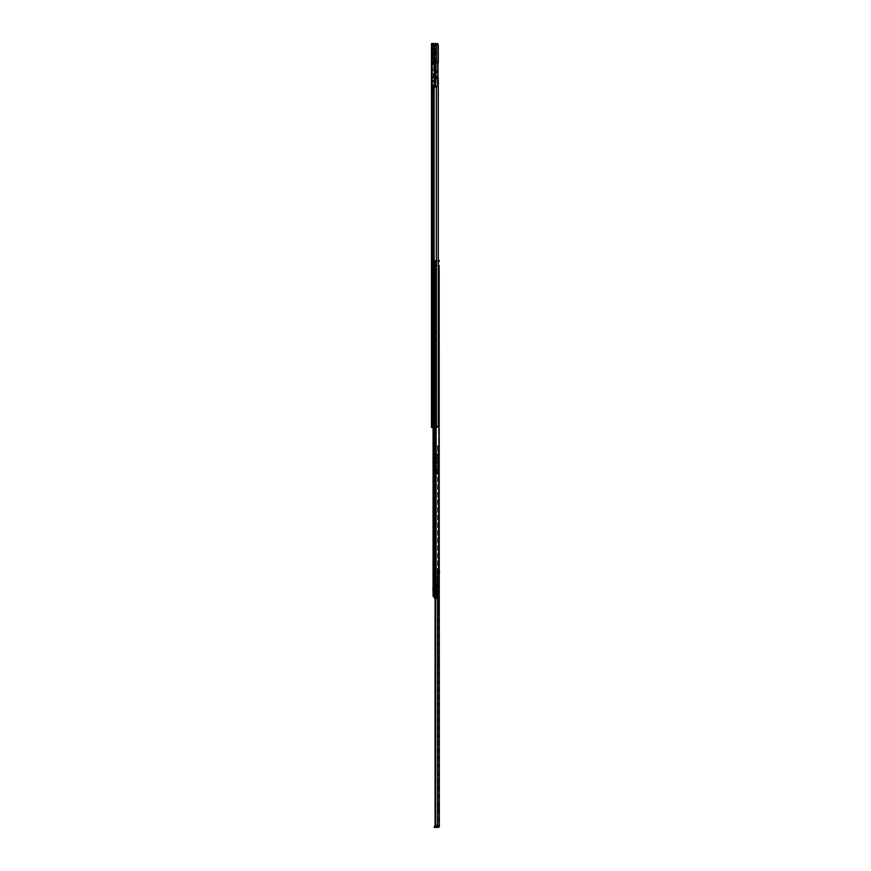 <?xml version="1.0" encoding="UTF-8"?>
<svg xmlns="http://www.w3.org/2000/svg" width="871" height="871" viewBox="0 0 871 871"><rect width="100%" height="100%" fill="white"/><g stroke="black" fill="none" stroke-linecap="round" stroke-linejoin="round"><path stroke-width="0.65" stroke-dasharray="4.36 3.27" d="M432.234 52.249L432.234 50.202L432.234 52.249L431.472 52.249L431.472 50.202L431.472 52.249M432.234 50.202L431.472 50.202M432.234 90.649L432.234 88.602L432.234 90.649L431.472 90.649L431.472 88.602L431.472 90.649M432.234 88.602L431.472 88.602M432.234 97.944L432.234 123.736L432.234 97.944L431.472 97.944L431.472 98.902L431.472 97.944L432.234 97.944M431.472 97.944L431.472 122.582L431.472 97.944M432.234 107.634L432.234 111.542L432.234 107.634L431.472 107.634L431.472 109.049L431.472 107.634M431.472 116.442L431.472 120.405L431.472 116.442L432.234 116.442L432.234 120.405L432.234 116.442M431.472 120.405L432.234 120.405M432.234 241.289L432.234 267.07L432.234 241.289L431.472 241.289L431.472 242.247L431.472 241.289L432.234 241.289M431.472 241.289L431.472 265.916L431.472 241.289M432.234 250.979L432.234 254.887L432.234 250.979L431.472 250.979L431.472 252.383L431.472 250.979M431.472 259.776L431.472 263.75L431.472 259.776L432.234 259.776L432.234 263.75L432.234 259.776M431.472 263.75L432.234 263.75M432.234 345.972L432.234 373.169L432.234 345.972L432.234 372.516L432.234 345.972L431.472 345.972L431.472 346.93L431.472 345.972L432.234 345.972M431.472 345.972L431.472 374.454L431.472 345.972M432.234 386.931L432.234 414.128L432.234 386.931L432.234 413.475L432.234 386.931L431.472 386.931L431.472 387.889L431.472 386.931L432.234 386.931M431.472 386.931L431.472 415.402L431.472 386.931M432.234 351.383L432.234 355.281L432.234 351.383L431.472 351.383L431.472 352.788L431.472 351.383M431.472 362.162L431.472 366.136L431.472 362.162L432.234 362.162L432.234 366.136L432.234 362.162M431.472 366.136L432.234 366.136M431.472 368.945L431.472 371.634L431.472 368.945L432.234 368.945L432.234 371.634L432.234 368.945M431.472 371.634L432.234 371.634M432.234 392.342L432.234 396.24L432.234 392.342L431.472 392.342L431.472 393.746L431.472 392.342M431.472 403.121L431.472 407.084L431.472 403.121L432.234 403.121L432.234 407.084L432.234 403.121M431.472 407.084L432.234 407.084M431.472 409.903L431.472 412.593L431.472 409.903L432.234 409.903L432.234 412.593L432.234 409.903M431.472 412.593L432.234 412.593M431.472 421.586L431.472 424.46L431.472 421.586L432.234 421.586L432.234 424.46L432.234 421.586M431.472 424.46L432.234 424.46M431.472 98.902L431.472 125.457L431.472 98.902L432.234 98.902L431.472 98.902M431.472 109.049L431.472 112.947L431.472 109.049L432.234 109.049L431.472 109.049M431.472 242.247L431.472 268.801L431.472 242.247L432.234 242.247L431.472 242.247M431.472 252.383L431.472 256.292L431.472 252.383L432.234 252.383L431.472 252.383M431.472 346.93L431.472 377.328L431.472 346.93L432.234 346.93L431.472 346.93M431.472 387.889L431.472 418.287L431.472 387.889L432.234 387.889L431.472 387.889M431.472 355.281L431.472 352.788L431.472 355.281L432.234 355.281L432.234 356.696L432.234 355.281L431.472 355.281M431.472 396.24L431.472 393.746L431.472 396.24L432.234 396.24L432.234 397.644L432.234 396.24L431.472 396.24M431.472 424.939L431.472 422.381L431.472 424.939L431.472 422.381L431.472 424.939L432.234 424.939L432.234 422.381L432.234 424.939L432.234 422.381L432.234 424.939L431.472 424.939L432.43 424.939L431.472 424.939M434.346 81.308L431.472 81.308L431.472 86.425L431.472 81.308L434.346 81.308L434.346 80.35L434.346 82.266L434.346 81.308L432.234 81.308L432.234 86.425L432.234 81.308L431.472 81.308L431.472 86.425L431.472 62.745L438.32 62.745L438.32 45.15L438.32 62.745L436.055 62.745L437.939 62.745L437.939 45.15L436.545 43.55L432.234 43.55L432.234 62.745L436.425 62.745L436.425 43.55L438.32 45.15L436.055 43.55L436.273 87.416L436.273 43.55L435.086 43.55L436.023 43.55L436.055 62.745L436.055 43.55L436.023 86.425L437.939 86.425L438.32 425.897L436.915 427.498L437.939 425.897L436.055 427.498L436.915 427.498L431.472 427.498L431.472 62.745L433.878 62.745L431.472 62.745L431.472 86.425L438.32 86.425L438.32 425.897L438.32 86.425L434.422 86.425L436.055 86.425L436.055 427.498L436.055 86.425L434.281 86.425L436.023 86.425M434.346 82.266L434.673 85.14L432.234 85.14L432.234 86.425L432.234 85.14L432.234 86.425L432.876 86.425L431.472 86.425L432.234 86.425L431.472 86.425L432.234 86.425L432.234 43.55L431.472 43.55L431.472 62.745L432.234 62.745L431.472 62.745L431.472 86.425L435.565 86.425L435.565 79.381L434.346 79.381L434.346 82.266L432.234 82.266L434.161 82.266L434.161 80.829L432.234 80.829L432.234 75.766L432.234 85.053L432.234 75.766L432.234 85.053L432.234 80.829L434.161 80.829L432.234 80.829L434.161 80.829L434.161 68.983L434.161 70.453L432.234 70.453L432.234 73.208L432.234 64.127L432.234 75.766L432.234 68.983L432.234 70.453L434.161 70.453M432.234 413.507L432.234 416.523L432.234 413.507L431.472 413.507L432.234 413.507M432.234 418.287L432.234 416.523L432.234 418.287L431.472 418.287L432.234 418.287M432.234 415.402L432.234 414.128L432.234 415.402L431.472 415.402L432.234 415.402M432.234 372.548L432.234 375.564L432.234 372.548L431.472 372.548L432.234 372.548M432.234 377.328L432.234 375.564L432.234 377.328L431.472 377.328L432.234 377.328M432.234 374.454L432.234 373.169L432.234 374.454L431.472 374.454L432.234 374.454M432.234 254.887L432.234 256.292L432.234 254.887L431.472 254.887L432.234 254.887M432.234 268.801L432.234 267.07L432.234 268.801L431.472 268.801L432.234 268.801M432.234 265.916L432.234 264.642L432.234 265.916L431.472 265.916L432.234 265.916M432.234 111.542L432.234 112.947L432.234 111.542L431.472 111.542L432.234 111.542M432.234 125.457L432.234 123.736L432.234 125.457L431.472 125.457L432.234 125.457M432.234 122.582L432.234 121.298L432.234 122.582L431.472 122.582L432.234 122.582M432.234 85.14L432.234 64.029L432.234 86.425L431.472 86.425L432.495 86.425L432.234 427.498L432.234 63.039L432.234 64.029L434.346 64.029L434.346 75.483L434.346 64.029L432.234 64.029L432.495 43.55L431.472 43.55L432.234 43.55L432.234 64.029L432.234 62.745L437.678 62.745L431.472 62.745L431.472 86.425L431.472 81.308L434.161 81.308M433.878 86.425L432.495 86.425L434.477 86.675L435.086 85.216L434.422 86.425L434.433 427.498L434.433 86.425L433.878 86.425L433.878 427.498M433.388 424.939L432.43 424.939L432.43 422.381L434.15 422.381L433.388 422.381L433.388 424.939L432.43 424.939L432.43 422.381L433.388 422.381L433.388 424.939L432.43 424.939L434.15 424.939L433.388 424.939L434.15 424.939L433.747 422.381L434.738 422.381L433.747 422.381L433.747 424.939L433.388 422.381L432.43 422.381L433.388 422.381L433.388 424.939M432.234 427.498L431.472 427.498L432.234 427.498M437.993 76.822L436.023 76.822L436.023 43.55L432.495 43.55L436.425 43.55M431.472 422.381L432.43 422.381L431.472 422.381M433.606 422.381L434.281 422.381L433.606 424.939L434.738 424.939L434.15 424.939L434.15 422.381L433.606 424.939L433.606 422.381M434.738 424.939L433.747 424.939L435.435 424.939L435.435 422.381L434.738 422.381L434.738 424.939L435.435 424.939L435.435 422.381L434.738 422.381L434.738 424.939L435.435 424.939L435.435 422.381L434.738 422.381L435.435 422.381L435.435 424.939L434.738 424.939L434.738 422.381L434.738 424.939M436.273 63.039L436.273 75.483L436.273 63.039L432.234 63.039M432.234 53.784L432.234 48.667L432.234 53.784L435.631 53.784L435.631 51.226L436.273 54.427L436.273 51.226L436.273 54.427M434.477 89.626L434.477 92.184L434.477 89.626M433.9 89.626L433.9 92.184L433.9 89.626M432.234 48.667L435.631 48.667L435.631 51.226L436.273 48.025L436.273 51.226L436.273 48.025M432.234 89.626L432.234 91.607L432.234 89.626M432.56 89.626L432.56 91.292L432.56 89.626M433.007 88.602L433.007 90.649L433.007 88.602L433.9 88.602L433.9 90.649L433.9 88.602M433.007 90.649L433.9 90.649M433.007 89.626L433.007 91.292L433.007 89.626M434.346 64.029L436.273 64.029L434.346 64.029L434.346 77.78L434.346 75.483L436.273 75.483L436.273 77.813L436.273 75.483L434.346 75.483L436.273 75.831L434.346 75.831L434.346 79.381M434.346 77.693L434.346 71.291M437.547 77.595L437.416 75.864L437.416 77.78L434.346 77.813L434.346 75.864L434.346 77.78L437.993 77.78L437.993 70.747L434.346 70.747M435.565 86.425L435.565 78.423L437.993 78.423L437.993 43.55L437.993 86.425L435.565 86.425L435.565 78.423L437.993 78.423L434.923 78.423L435.565 79.381M434.161 82.364L432.234 82.364L434.477 82.364L432.234 82.364L434.477 82.364L434.477 85.053L434.477 82.364L434.477 85.053L432.234 85.053L432.234 64.127L434.161 64.127L432.234 64.127L432.234 68.983L432.234 64.127L434.161 64.127L434.161 71.934L434.161 71.291L437.895 71.291L437.645 72.609L436.121 72.946A0.642 0.642 0 0 1 435.794 72.935A1.633 1.633 0 0 0 433.671 74.492A1.633 1.633 0 0 0 435.794 76.049A0.642 0.642 0 0 1 436.121 76.038L437.645 76.365L437.895 77.693L437.895 77.051L434.161 77.051L434.161 71.934L434.161 77.693L437.895 77.693L434.161 77.693L434.161 77.051L437.895 77.051L437.895 71.934L437.895 77.693L434.161 77.693L434.161 82.364L434.161 80.502L432.234 80.502L434.346 80.35M434.346 69.789L435.565 69.789L435.565 62.745L431.472 62.745M435.565 69.789L435.565 62.745L437.678 62.745L437.993 43.55L435.565 43.55L437.993 43.55L437.993 70.747M436.273 87.252L434.477 87.416L434.477 86.675L434.477 87.416L436.273 87.252M436.273 55.385L436.273 59.544L436.273 55.385L435.184 55.385L434.346 56.833L434.346 59.544L436.273 59.544L434.346 59.544L434.346 56.833L435.184 55.385L436.273 55.385M432.234 43.55L437.678 43.55L437.678 86.425L434.999 86.425L437.678 86.425L437.678 78.423M432.876 86.425L434.324 86.425L432.876 86.425L432.876 92.5L432.876 86.425M437.993 44.78L437.993 62.745M432.234 81.308L432.234 80.35L432.234 81.308M435.565 70.747L435.565 62.745M437.993 78.423L437.993 77.78M437.678 70.747L437.678 44.421M435.935 86.425L435.935 76.822L438.44 77.149L438.44 84.204A1.285 1.285 0 0 1 438.309 84.77L437.993 85.402M435.565 43.55L434.923 43.55L435.565 43.55L435.565 85.293L434.281 86.425L435.565 85.293L434.923 84.694L434.923 43.55L434.923 84.705L434.923 43.55L434.923 84.705L435.565 85.293L435.565 43.55M434.477 86.675L434.477 92.5L434.477 86.675M435.086 85.216L434.923 84.705A1.916 1.916 0 0 1 434.716 85.554L434.281 86.425L434.716 85.554A1.916 1.916 0 0 0 434.923 84.694L435.086 43.55L435.086 85.216M434.324 92.5L432.234 92.827L434.324 92.5L434.324 86.425L434.324 92.5L432.876 92.5L434.324 92.5M434.716 85.554A1.916 1.916 0 0 0 434.923 84.694A1.916 1.916 0 0 1 434.716 85.554M434.923 84.705A1.916 1.894 180 0 1 434.738 85.521A1.916 1.894 180 0 0 434.923 84.705M434.161 68.983L434.161 64.421L434.161 68.983L432.234 68.983L434.161 68.983M434.161 71.291L437.895 71.291L437.895 71.934L437.895 71.291L434.161 71.291L434.215 79.544M435.304 72.859A1.633 1.633 0 0 0 433.671 74.492A1.633 1.633 0 0 0 435.304 76.125A1.633 1.633 0 0 1 433.671 74.492A1.633 1.633 0 0 1 435.794 72.935A1.633 1.633 0 0 0 435.304 72.859M435.99 76.017A0.642 0.642 0 0 0 435.794 76.049A1.633 1.633 0 0 1 435.304 76.125A1.633 1.633 0 0 0 435.794 76.049A0.642 0.642 0 0 1 436.121 76.038L437.645 76.365L436.121 76.038A0.642 0.642 0 0 0 435.99 76.017M434.477 85.053L432.234 85.053L434.477 85.053M437.895 76.681L437.895 72.304M433.704 74.416L433.704 79.239M433.072 76.049L433.192 77.78L433.704 75.864L433.704 77.78L433.704 75.864M434.215 77.693L434.346 74.416M434.346 75.864L437.547 76.049M433.072 77.595L433.704 77.78M431.537 90.747L431.689 88.341L431.689 90.9L431.689 88.341L433.9 88.341L433.9 90.9L431.537 90.747L431.537 88.504M433.9 90.9L433.9 88.341M431.537 88.744L431.537 90.508M432.168 90.344L431.689 88.907L432.168 90.344L432.168 88.907L432.604 89.626L432.168 90.344M431.537 52.347L431.537 50.104L431.689 52.51L431.689 49.952L433.9 49.952L433.9 52.51L431.689 52.51L431.537 50.104M433.9 52.51L433.9 49.952M431.537 50.344L431.537 52.108M433.9 51.226L433.9 53.469L433.9 51.226M432.168 51.944L431.689 50.507L432.168 51.944L432.168 50.507L432.604 51.226L432.168 51.944M435.848 398.613L435.848 424.177L435.848 398.613L435.086 398.613L435.086 401.836L435.086 398.613M435.086 424.177L435.086 401.836L435.086 424.177L435.848 424.177L435.848 427.4L435.848 424.177L435.086 424.177M435.086 526.628L435.086 548.959L435.086 526.628L435.848 526.628L435.848 548.959L435.848 523.395L435.848 526.628L435.086 526.628M435.086 548.959L435.086 552.192L435.086 548.959L435.848 548.959L435.848 552.192L435.848 548.959L435.086 548.959M435.086 577.048L435.086 561.185L435.086 577.048L435.848 577.048L435.848 561.185L435.848 580.282L435.848 577.048L435.086 577.048M435.086 557.952L435.086 561.185L435.086 557.952L435.848 557.952L435.848 561.185L435.848 557.952M438.32 260.353L433.072 260.353L434.956 260.353L433.072 260.353L433.072 587.479L433.834 587.479L433.834 260.353L438.461 260.353L433.834 260.353L435.848 260.353L434.956 260.353L435.086 587.479L435.848 587.479L433.072 587.479L435.848 587.479L435.848 260.353L433.834 260.353L433.834 590.549L433.072 590.549L433.072 596.308L439.147 596.308L439.147 446.061L437.58 446.061L439.343 446.061L439.343 825.403L435.054 825.403L439.343 825.403L439.343 826.329A1.121 1.121 0 0 1 438.222 827.45L434.27 827.45L434.27 826.492L438.102 826.492L438.102 827.45M435.086 260.353L434.956 587.479L435.848 587.479L435.848 260.353L435.086 260.353M435.086 584.027L435.086 587.163L435.086 583.701L435.848 584.027L435.848 587.163L435.848 583.701L435.086 584.027M435.086 523.395L435.848 523.395M439.147 260.353L438.461 260.353L438.461 261.638L433.834 261.638L438.461 261.638L438.461 260.353L439.147 260.353L433.072 260.353L433.072 261.638L434.596 261.638L433.072 261.638L433.072 260.353L433.834 260.353L433.834 261.638L433.834 260.353L433.072 260.353L433.072 587.479L433.834 587.479L433.834 590.549L435.848 590.549L435.848 595.677L433.834 596.308L439.147 596.308L433.072 596.308L433.072 265.47L439.147 265.47L438.461 265.47L438.461 596.308L438.461 265.47L439.147 265.47M433.965 260.353L433.399 260.353L433.399 587.479L433.399 260.353L433.965 260.353L433.965 587.479L433.965 260.353M439.147 261.638L438.32 261.638M435.533 260.353L434.956 260.353L434.956 587.479L434.956 260.353L435.533 260.353L435.533 587.479L435.533 260.353M433.072 330.74L433.072 334.584L433.072 330.74L433.072 334.584L433.072 330.74L433.834 330.74L433.834 334.584L434.161 330.74L433.072 330.74M438.32 265.47L433.072 265.47L435.282 265.437L435.282 261.67L434.194 261.67L434.477 265.437L433.072 265.437L434.215 265.47L433.072 265.437L433.072 261.67L434.194 261.67L433.834 265.437L433.834 261.67L433.072 261.638L433.834 261.638L433.072 261.638L433.072 427.498M433.072 590.549L433.072 587.479L433.072 590.549L433.834 590.549L433.834 596.308L433.072 596.308L434.466 596.308L435.848 595.677L435.848 590.549L433.834 590.549L433.834 596.308L433.072 596.308L433.072 590.549L435.086 590.549L435.086 595.677L433.399 596.308L434.466 596.308L435.086 595.1L435.848 595.677L435.086 595.677L435.086 590.549L433.072 590.549M436.469 265.47L434.215 265.47L436.469 265.47L436.121 596.308L436.469 265.47M433.834 265.47L433.834 596.308L433.834 265.47L433.072 265.47L433.834 265.47M435.086 590.963L435.086 593.042L435.086 590.963L435.848 590.963L435.848 593.042L435.848 590.963L435.086 590.963M435.533 590.549L434.956 590.549L435.533 590.549L435.533 595.797L434.956 595.797L435.533 595.797L435.533 590.549M435.086 590.549L435.848 590.549L435.086 590.549M435.086 583.701L435.848 583.701L435.086 583.701M434.596 427.498L434.596 596.308M434.596 261.638L434.596 260.353L434.596 261.638M436.121 261.638L436.121 260.353L436.121 261.638M434.194 261.67L433.072 261.67L434.477 261.67L434.477 265.437L435.01 261.67L434.194 261.67L436.044 261.67L434.727 261.67L436.044 261.67L436.044 265.437L434.727 265.437L436.044 265.437L436.044 261.67L435.282 261.67L435.282 265.437L434.727 265.437L434.727 261.67L434.194 265.437L434.194 261.67M436.044 261.67L436.044 265.437L435.282 265.437L436.044 265.437L436.044 261.67L435.282 261.67L436.044 261.67M435.282 261.67L435.282 265.437L435.282 261.67M433.072 334.584L434.161 334.584L433.072 334.584M434.161 330.74L436.327 330.74L436.327 334.584L434.161 334.584L436.327 334.584L434.161 334.584L436.327 334.584L436.327 330.74L436.327 334.584L436.327 330.74L434.161 330.74L436.327 330.74L434.161 330.74L434.161 334.584L434.161 330.74M438.374 587.533L436.785 587.25L438.374 587.533L438.374 608.546L438.374 568.121L438.374 587.533L434.967 587.566L435.914 587.566L435.957 596.265L434.967 596.265L438.723 596.265L438.723 587.566L438.723 596.265L437.351 594.675L436.197 596.265L438.723 596.265L436.491 596.265L436.491 587.566L438.723 587.566L435.914 587.566L437.427 587.566L437.427 594.686L438.516 596.265L435.74 596.265L435.402 587.566L436.687 587.566L435.74 587.566M435.674 587.566L435.674 596.265L435.228 587.566L435.217 596.265L436.197 596.265L436.033 587.566M433.072 587.566L434.106 587.566L434.106 590.44L435.859 590.44L435.859 596.014L435.859 590.44L433.834 590.44L433.834 596.265L434.967 596.265L434.324 596.265L434.324 587.566L434.967 587.566L434.324 587.566L434.324 596.265L433.834 587.566L434.618 587.566L433.834 587.566L433.834 590.44L433.072 590.44M438.374 607.806L437.231 604.616L437.416 587.435L437.427 594.686L436.197 596.265L438.516 596.265L438.549 587.054L438.549 596.265L438.549 587.054L438.483 596.265L435.119 596.265L435.108 587.566L435.533 596.265L433.976 596.232L433.976 597.702L433.976 596.276L436.687 596.265L436.687 587.566L438.483 587.054L436.567 587.566L436.567 598.834L436.687 587.566L436.687 596.265L433.976 596.276L433.976 595.71L435.859 596.014M433.965 596.308L433.965 590.549L434.172 598.225M435.74 596.265L435.402 587.566L435.402 596.265L433.834 596.265L433.323 587.566L433.323 590.44L433.323 587.566L433.834 590.44L435.859 590.44L434.106 590.44L434.106 587.566L432.941 587.566L432.941 590.44L434.106 590.44L432.941 590.44L433.834 590.44L433.834 596.265L433.834 587.566L433.834 596.265L435.533 596.178L435.533 590.44L435.533 596.232M435.914 587.566L436.491 587.566L436.491 596.265L435.914 596.265M436.36 585.138L436.534 587.566L437.95 587.566L436.306 587.566L436.534 585.138L438.135 585.138L436.36 585.138L436.306 587.566L438.178 587.566L436.306 587.566L436.327 585.138L438.157 585.138L438.178 587.566L438.135 585.138M436.371 587.566L435.544 587.566L435.544 584.234L436.306 585.65A3.201 3.201 0 0 1 436.371 586.281L436.371 587.566L435.544 587.566L435.544 584.234L436.306 585.65A3.201 3.201 0 0 1 436.371 586.281L436.371 596.265M434.618 598.834L434.618 598.225M434.618 595.241L435.859 595.241L434.618 595.241M434.683 595.949L434.683 596.668L434.683 595.938L436.567 595.949L436.567 596.668L434.683 596.668L436.567 596.668L436.567 595.938L434.683 595.938M436.567 597.974L436.567 597.31L436.567 598.007L434.683 597.974L434.683 597.31L434.683 598.007L436.567 598.007M435.293 596.232L433.976 596.232L435.293 596.265M433.976 596.232L436.687 596.276L433.976 596.276M434.106 590.44L434.106 587.566L434.106 590.44M432.941 587.566L432.941 590.44M436.306 586.216L436.306 587.566L436.327 585.138L438.157 585.138L438.178 586.346L436.306 586.346L438.178 586.346L438.178 587.566L438.178 586.216M437.95 587.566L437.95 585.138L437.95 587.566M436.567 597.31L434.683 597.31L436.567 597.31M438.549 590.767L436.687 590.767M434.618 591.148L434.618 587.566L434.618 591.148M439.343 456.393L439.343 459.703L439.343 456.393L438.374 456.393L438.374 459.703L438.374 456.393M438.374 469.643L438.374 471.755L438.374 469.643L439.343 469.643L439.343 471.755L439.343 469.643M438.374 471.755L439.343 471.755M438.374 570.908L439.343 570.908L439.343 573.466L439.376 572.182L439.376 573.466L438.374 573.466L438.374 570.908L438.374 573.466M438.374 518.876L438.374 521.696L438.374 518.876L439.343 518.876L439.343 521.696L439.343 518.876M438.374 521.696L439.343 521.696M439.343 496.808L439.343 498.245L439.343 496.808L438.374 496.808L438.374 498.245L438.374 496.808M438.374 641.742L438.374 644.562L438.374 641.742L439.343 641.742L439.343 644.562L439.343 641.742M438.374 644.562L439.343 644.562M439.343 660.621L439.343 666.642L439.343 660.621L438.374 660.621L438.374 666.642L438.374 660.621M438.374 785.087L438.374 787.907L438.374 785.087L439.343 785.087L439.343 787.907L439.343 785.087M438.374 787.907L439.343 787.907M439.343 803.966L439.343 809.976L439.343 803.966L438.374 803.966L438.374 809.976L438.374 803.966M439.343 467.498L439.343 466.856L438.374 467.498L438.374 461.097L438.374 467.498L439.343 467.498L438.374 466.856L439.343 467.498M436.458 458.396L438.374 458.745L436.458 458.396L436.458 455.021L436.458 461.412L439.278 461.097L438.374 461.739L438.374 466.856L438.374 461.097L439.343 461.739L439.343 466.856L439.343 461.097L439.343 461.739L438.374 461.097L439.343 461.097L438.374 461.097L438.374 453.377L436.458 453.377L436.458 452.419L436.458 473.9L436.458 459.855L438.374 459.91L436.458 459.855M439.343 798.174L439.343 795.299L439.343 798.174L438.374 798.174L438.374 795.299L438.374 798.174L439.343 798.174M439.343 654.829L439.343 651.954L439.343 654.829L438.374 654.829L438.374 651.954L438.374 654.829L439.343 654.829M439.343 508.61L439.343 511.495L439.343 508.61L438.374 508.61L438.374 511.495L438.374 508.61L439.343 508.61M439.343 501.38L439.343 498.245L439.343 502.817L439.343 501.38L438.374 501.38L438.374 498.245L438.374 502.817L438.374 501.38L439.343 501.38M435.718 825.403L435.718 446.061L435.054 446.061L438.091 446.061L435.054 446.061L437.58 446.061L435.718 446.061L435.718 596.308M437.58 596.308L437.58 446.061L438.374 446.061L437.58 446.061L437.58 825.403M435.054 596.308L435.054 825.403L438.374 825.403L438.374 446.061L439.343 446.061L438.374 446.061L438.102 826.492M438.374 795.299L439.343 795.299L438.374 795.299M438.374 651.954L439.343 651.954L438.374 651.954M438.374 511.495L439.343 511.495L438.374 511.495M438.374 825.403L439.343 825.403M437.928 570.287L437.928 574.087L438.374 570.472M437.231 574.871L437.231 569.503L437.231 574.871L437.416 569.688L437.928 574.49M436.97 583.385L437.253 587.446M438.374 577.821L437.231 577.854L437.231 583.385L438.374 583.385M438.374 608.72L437.416 604.703L437.416 602.917L438.374 602.917M438.374 593.837L437.373 593.641L438.374 593.837M438.374 578.05L437.416 578.05L437.416 579.378L438.374 579.378M438.374 608.546L437.71 605.595L438.374 605.595M438.374 593.303L437.231 592.824L437.231 579.367L437.514 605.77M438.374 583.047L436.97 583.047L436.97 587.152L438.374 587.152M436.785 587.185L436.785 583.33M438.374 582.547L436.97 582.547M438.374 578.333L437.231 578.333M438.374 570.69L437.416 570.69L437.405 576.504L438.374 576.493L437.405 576.504L437.275 577.821M437.231 592.824L437.231 571.104L438.374 571.082M438.374 590.353L437.362 590.788L437.373 593.641L437.231 579.367M438.374 597.844L437.416 597.844L437.231 587.239L438.374 587.435L437.416 587.435M437.231 583.897L438.374 583.886L437.231 583.897M437.231 571.104L437.416 581.512L438.374 581.512M437.231 579.171L438.374 579.161L437.231 579.171M438.167 608.437L438.374 609.025M439.528 573.303L439.528 571.071M437.928 572.182L437.928 573.466L437.928 572.182M437.928 574.425L437.928 569.95L437.928 574.425A6.402 6.402 0 0 1 437.296 572.182A6.402 6.402 0 0 1 437.928 569.95M438.897 572.182L438.897 572.911L438.897 572.182M438.374 458.396L439.278 458.701L439.278 456.458L439.278 458.701L438.374 458.701L438.374 457.014L438.374 459.942L436.458 459.942L436.458 453.377M439.278 456.458L438.374 456.458L439.278 456.458M437.547 473.258L437.547 468.141L436.458 468.141L436.458 473.258L436.458 468.141L437.547 468.141L437.547 473.258L436.458 473.258M436.458 454.335L438.374 454.335L438.374 452.419L436.458 452.419L438.374 452.419L438.374 453.377M438.374 454.335L438.374 472.615L437.547 469.099L437.547 472.3L437.547 469.099L438.374 468.772L438.374 472.615L438.374 468.772L437.547 472.3M436.458 461.412L436.458 462.555L438.374 462.555L438.374 467.194L439.278 466.856L439.278 467.498L439.343 461.739L438.374 461.739L439.278 461.739L439.278 466.856L436.458 466.856L436.458 462.969L438.374 462.969L438.374 459.91M436.458 470.699L438.374 470.699L438.374 473.9L438.374 472.615L436.458 472.615M438.374 470.699L438.374 459.855M436.458 466.856L436.458 462.555M436.458 462.969L436.458 459.91M436.458 473.9L438.374 473.9M436.458 458.745L436.458 459.942M436.458 458.592L438.374 458.592M438.374 458.745L438.374 460.008L436.458 460.008M436.458 457.308L438.374 457.308M438.374 461.097L436.458 461.097L439.343 461.097L436.458 461.097L439.278 461.097L439.343 461.739L438.374 461.097M438.374 466.856L439.343 466.856L439.343 467.433L438.374 466.856L438.374 463.165L436.458 463.165M439.278 467.498L438.374 467.498L439.343 467.433M438.374 461.412L438.374 462.142L436.458 462.142M439.311 471.821L439.311 469.578L439.147 471.973L439.147 469.415L437.547 469.415L437.547 471.973L439.311 471.821L439.311 469.578M437.547 471.973L437.547 469.415M439.311 469.817L439.311 471.57M437.547 470.699L437.547 468.456L437.547 470.699M438.668 471.418L439.147 469.981L438.668 471.418L438.668 469.981L438.233 470.699L438.668 471.418M431.472 352.788L432.234 352.788L431.472 352.788M431.472 393.746L432.234 393.746L431.472 393.746M433.987 86.425L433.987 427.498M436.425 86.425L436.425 427.498M432.495 86.425L432.495 427.498M433.987 62.745L433.987 43.55M434.433 43.55L434.433 62.745L434.433 43.55M433.878 43.55L433.878 62.745M432.495 43.55L432.495 62.745M432.43 422.381L432.43 424.939L432.43 422.381M434.281 422.381L434.281 424.939L434.281 422.381M431.472 413.475L432.234 413.475L431.472 413.475M431.472 416.523L432.234 416.523L431.472 416.523M431.472 414.128L432.234 414.128L431.472 414.128M431.472 372.516L432.234 372.516L431.472 372.516M431.472 375.564L432.234 375.564L431.472 375.564M431.472 373.169L432.234 373.169L431.472 373.169M431.472 267.07L432.234 267.07L431.472 267.07M431.472 264.642L432.234 264.642L431.472 264.642M431.472 123.736L432.234 123.736L431.472 123.736M431.472 121.298L432.234 121.298L431.472 121.298M434.999 86.425L435.565 85.293L434.999 86.425M437.678 86.425L437.678 43.55M434.161 64.421L432.234 64.421L434.161 64.421M437.895 71.934L434.161 71.934L437.895 71.934M435.086 401.836L435.848 401.836L435.086 401.836M435.086 561.185L435.848 561.185L435.086 561.185M436.469 260.353L436.469 261.638L436.469 260.353M434.215 260.353L434.215 261.638L434.215 260.353M436.121 427.498L436.121 596.308M434.956 590.549L434.956 595.797L434.956 590.549M433.399 590.549L433.399 596.308L433.399 590.549M435.086 587.163L435.848 587.163L435.086 587.163M435.01 265.437L435.01 261.67L435.01 265.437M433.976 597.245L435.054 597.245M433.976 597.452L436.687 597.452L433.976 597.452M433.159 587.566L433.159 590.44L433.159 587.566M433.518 590.44L433.518 587.566L433.518 590.44M434.15 590.44L434.15 596.265L434.161 590.44M434.967 587.566L434.967 596.265L434.967 587.566M436.567 597.92L434.683 597.92L436.567 597.92M436.567 596.025L434.683 596.025L436.567 596.025M434.302 587.566L434.302 590.44L434.302 587.566M438.374 456.676L439.343 456.676M438.374 498.245L439.343 498.245L438.374 498.245M438.374 662.058L439.343 662.058L438.374 662.058M438.374 805.403L439.343 805.403L438.374 805.403M438.091 446.061L438.091 825.403L438.091 446.061M438.374 808.538L439.343 808.538L438.374 808.538M438.374 665.194L439.343 665.194L438.374 665.194M438.374 825.599L439.343 825.599M437.286 826.492L437.286 827.45M436.066 826.492L436.066 827.45M438.374 458.484L439.343 458.484M438.374 459.692L439.343 459.692M438.374 457.362L439.343 457.362M437.231 570.734L437.416 590.778M437.231 578.671L438.374 578.671M437.928 569.884L437.231 569.503M437.231 597.746L437.416 604.507M437.231 596.363L438.374 596.395M438.374 580.249L437.231 580.347M438.374 589.515L437.416 589.515L437.231 581.49M437.231 589.482L437.416 590.309L438.374 590.309M438.374 594.251L437.416 594.251L437.231 590.2M437.231 594.36L437.416 595.274L438.374 595.274M438.374 601.469L437.416 601.469L437.231 595.285M437.231 601.48L437.231 602.863M438.015 607.74L438.233 608.644M439.376 572.182L439.376 572.911L439.376 572.182M436.458 457.144L438.374 457.144M436.458 455.304L438.374 455.304M438.374 455.272L436.458 455.272M436.458 460.454L438.374 460.454M436.458 458.124L438.374 458.124M436.458 455.119L438.374 455.119M438.374 465.615L436.458 465.615M431.472 397.644L432.234 397.644M431.472 356.696L432.234 356.696M431.472 256.292L432.234 256.292M431.472 112.947L432.234 112.947M433.9 92.184L434.477 92.184M433.007 91.292L432.234 91.607M433.9 87.067L436.273 87.067M436.273 87.416L434.477 87.416L436.273 87.416M433.007 87.96L432.234 87.644M433.9 87.383L434.542 89.626L433.9 91.869M433.9 48.994L434.542 51.226L433.9 53.469M435.086 593.042L435.848 593.042M435.848 595.1L435.086 595.1M435.086 580.282L435.848 580.282M435.086 552.192L435.848 552.192M435.086 427.4L435.848 427.4M435.054 598.834L436.567 598.834M434.618 593.009L435.859 593.009M438.374 809.976L439.343 809.976M438.374 666.642L439.343 666.642M438.374 502.817L439.343 502.817M438.374 459.703L439.343 459.703M437.231 568.317L438.374 568.121M437.928 573.466L439.343 573.466M437.928 570.908L439.343 570.908M439.528 571.311L438.461 572.182L439.528 573.064M436.458 455.021L438.374 455.021M438.374 467.194L436.458 467.194M437.547 468.456L436.904 470.699L437.547 472.931"/><path stroke-width="1.31" d="M432.234 85.14L434.673 85.14L434.346 79.381L435.565 79.381L435.565 86.425L431.472 86.425L431.472 427.498L436.915 427.498L438.32 425.897L438.32 86.425L436.425 86.425L436.425 427.498M436.425 43.55L436.425 62.745L438.32 62.745L438.32 45.15L436.915 43.55L431.472 43.55L431.472 62.745L435.565 62.745L435.565 69.789L434.346 69.789L434.346 64.029L432.234 64.029L434.346 64.029M437.895 72.304L437.895 71.291L434.161 71.291L434.161 64.127L432.234 64.127L432.234 85.053L434.477 85.053L434.161 77.693L437.895 77.693L437.895 72.304L436.121 72.946A0.642 0.642 0 0 1 435.794 72.935A1.633 1.633 0 0 0 433.671 74.492A1.633 1.633 0 0 0 435.794 76.049A0.642 0.642 0 0 1 436.121 76.038L437.895 76.681M431.472 62.745L431.472 86.425L436.425 86.425M434.346 79.381L434.346 77.693M434.346 71.291L434.346 69.789M434.346 70.747L435.565 70.747L435.565 69.789M435.565 70.747L437.993 70.747L437.993 78.423L434.346 78.423L435.565 78.423L435.565 79.381M434.346 80.35L434.215 77.693M434.346 78.423L434.923 78.423L434.346 78.423M432.234 43.55L437.678 43.55L437.678 44.421M437.678 70.747L437.678 62.745L435.565 62.745M435.565 86.425L437.993 86.425L437.993 78.423M437.678 43.55L437.993 44.78M437.993 62.745L437.993 70.747M437.678 78.423L437.678 86.425M437.993 85.402L438.309 84.77A1.285 1.285 0 0 0 438.44 84.204L437.993 76.822M434.161 70.453L434.161 71.291M438.32 261.638L439.147 261.638L439.147 260.353L438.32 260.353M439.147 260.353L439.147 261.638M436.121 427.498L436.121 596.308L439.147 596.308L439.147 265.47L439.343 825.599L438.374 825.403M436.121 596.308L433.072 596.308L433.072 427.498M439.147 265.47L438.32 265.47M433.072 590.44L433.072 587.566M432.941 590.44L432.941 587.566M435.054 597.245L433.976 597.245L435.054 598.834M433.976 597.245L433.976 596.308M438.102 827.45L434.27 827.45L434.27 826.492L438.102 826.492L438.222 827.45A1.121 1.121 0 0 0 439.343 826.329L439.343 825.599M435.718 596.308L435.718 825.403L435.054 825.403L435.054 596.308M439.343 825.403L435.718 825.403M438.102 826.492L438.374 825.599M439.528 572.182L439.376 573.466L439.528 572.182M433.987 43.55L433.987 62.745M433.878 43.55L433.878 62.745M432.495 43.55L432.495 62.745M433.987 86.425L433.987 427.498M433.878 86.425L433.878 427.498M432.495 86.425L432.495 427.498M437.993 77.78L434.346 77.78M434.596 427.498L434.596 596.308M437.58 596.308L437.58 825.403M436.066 826.492L436.066 827.45M437.286 826.492L437.286 827.45"/></g></svg>
